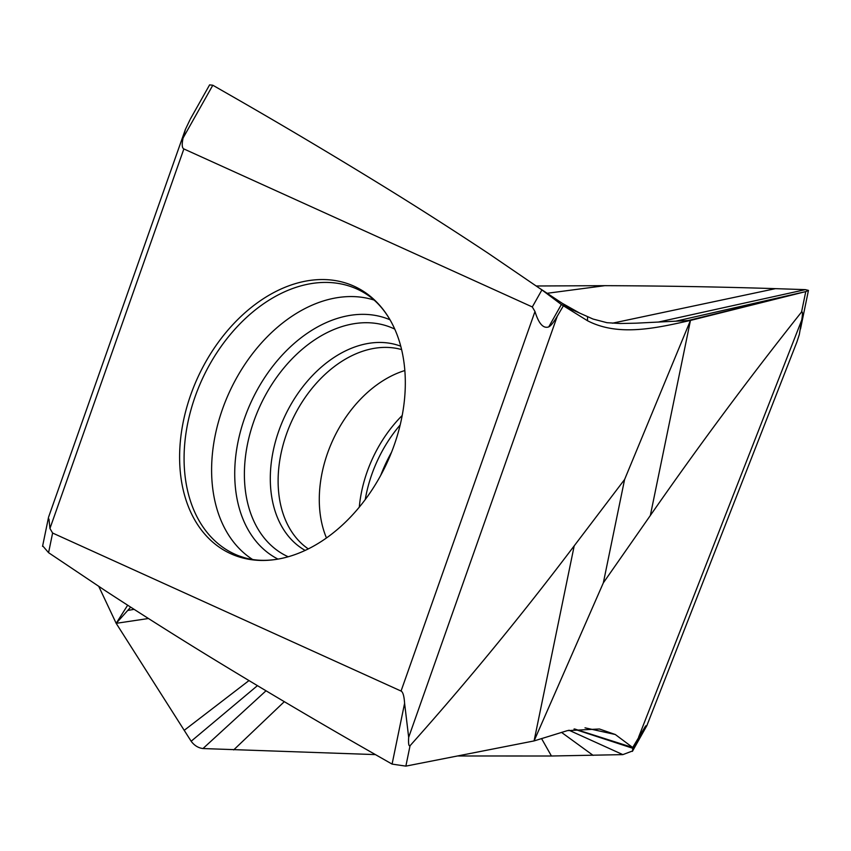 <?xml version="1.0" encoding="UTF-8"?>
<svg xmlns="http://www.w3.org/2000/svg" width="851" height="851" viewBox="0 0 851 851"><rect width="100%" height="100%" fill="white"/><g stroke="black" fill="none" stroke-linecap="round" stroke-linejoin="round"><path stroke-width="1.28" d="M458.146 755.975L551.437 756.007L622.847 754.624L632.655 750.922L632.697 747.508L615.294 734.509L599.434 728.999L567.436 730.615L534.077 740.923L405.863 766.123L392.088 764.102L366.324 749.412C318.774 722.244 270.182 693.565 220.547 663.376C183.571 640.909 145.17 616.698 105.333 590.722L48.571 552.682L42.656 545.81M796.983 341.73L799.334 334.464L801.738 320.05C802.727 313.902 802.663 311.221 801.557 312.009C749.763 377.153 699.352 444.988 650.334 515.504L603.348 582.839L534.077 740.923L574.202 545.853C521.652 615.379 466.933 682.002 410.054 745.721C408.757 746.455 408.289 743.657 408.671 737.338L404.597 703.309C404.129 696.033 402.949 691.948 401.055 691.055L52.613 533.034L48.571 552.682M392.088 764.102L404.597 703.309M127.661 605.221L116.172 623.326L130.682 607.157M98.78 586.424L116.172 623.326L191.156 741.242L257.417 685.661M134.064 609.337L127.714 610.465M148.436 618.517L116.172 623.326M375.397 754.603L202.964 748.55C198.251 747.933 194.315 745.497 191.156 741.242M551.437 756.007L541.544 738.551M796.972 341.804L646.845 725.669L645.601 725.977L632.697 747.508L574.531 728.956M603.348 582.839L624.602 479.485L574.202 545.853M189.986 119.778L185.433 129.352L183.093 137.979C181.731 144.393 181.986 148.042 183.869 148.936L532.311 306.956L534.981 311.509C538.736 323.688 543.321 328.826 548.757 326.89C550.82 325.89 553.661 322.306 557.299 316.147L563.362 305.839L593.019 319.04L606.997 322.699L620.241 323.508L636.048 323.178L690.459 320.433L624.602 479.485M536.311 285.989L604.827 285.67C663.269 285.883 720.137 286.883 775.442 288.649L805.386 289.638L808.45 290.393L805.759 291.595L690.459 320.433C656.004 328.156 618.496 336.826 587.498 320.731L561.362 304.52L541.917 289.914L488.346 253.364C450.551 228.345 413.905 204.953 378.418 183.188C330.773 153.925 283.894 126.054 237.791 99.556L212.814 85.238L209.601 84.877L190.411 118.938M183.093 137.979L212.814 85.238M48.975 519.089L49.943 528.482L52.613 533.034M241.301 557.575A147.287 103.801 -64.9 0 0 279.671 558.799A147.287 103.801 -64.9 0 0 386.471 463.997A147.287 103.801 -64.9 0 0 390.854 321.263A147.287 103.801 -64.9 0 0 343.634 282.415A147.287 103.801 -64.9 0 0 191.879 391.694A147.287 103.801 -64.9 0 0 241.301 557.575M185.38 129.437L48.571 517.131L42.55 546.353M646.845 725.669L632.399 751.369M690.459 320.433L650.334 515.504M326.465 537.97A109.662 77.281 115.1 0 1 404.842 370.536M405.863 766.123L410.054 745.721M184.167 730.36L248.971 680.587M202.964 748.55L266.012 690.799M233.685 749.901L284.308 701.671M593.104 755.369L561.522 732.381M622.847 754.624L568.947 730.201M645.601 725.977L632.995 748.348L574 729.062M615.294 734.509L585.009 727.828M801.738 320.05L638.612 737.147M557.299 316.147L408.671 737.338M587.498 320.731L587.562 316.636M548.757 326.89L561.362 304.52L581.616 313.998M532.311 306.956L541.917 289.914M534.981 311.509L401.055 691.055M183.869 148.936L49.943 528.482M675.885 321.167L805.759 291.595L801.557 312.009M805.386 289.638L658.429 322.05M795.185 294.265L688.023 320.561M775.442 288.649L612.39 323.199M604.827 285.67L546.927 293.318M380.695 475.422A125.682 88.578 115.1 0 1 391.534 452.243M365.249 499.548A112.896 79.558 115.1 0 1 400.183 424.936M359.292 507.153A110.758 78.058 115.1 0 1 402.204 415.49M401.598 349.58A110.758 78.058 -64.9 0 0 401.47 349.548A110.758 78.058 115.1 0 0 292.255 420A110.758 78.058 115.1 0 0 308.296 548.906M305.169 550.416A112.896 79.558 115.1 0 1 283.298 419.586A112.896 79.558 115.1 0 1 396.034 344.655A112.896 79.558 -64.9 0 1 400.757 346.208M394.758 329.114A125.682 88.578 -64.9 0 0 384.365 325.167A125.682 88.578 115.1 0 0 257.3 412.235A125.682 88.578 115.1 0 0 288.202 556.767M277.99 559.107A132.16 93.131 115.1 0 1 249.152 406.448A132.16 93.131 115.1 0 1 381.908 316.923A132.16 93.131 115.1 0 1 390.024 319.785M252.63 559.501A143.851 101.375 115.1 0 1 229.323 392.279A143.851 101.375 115.1 0 1 371.813 299.371A143.851 101.375 115.1 0 1 374.078 300.052M390.854 321.263C383.354 307.966 373.919 298.169 362.569 291.872A145.957 102.865 -64.9 0 0 346.634 285.266A145.957 102.865 -64.9 0 0 197.911 389.237A145.957 102.865 -64.9 0 0 238.982 555.905L244.588 557.756C255.257 560.809 266.959 561.16 279.671 558.799M539.502 288.223L562.437 303.413L579.808 313.168M800.514 328.965L808.45 290.393"/></g></svg>
